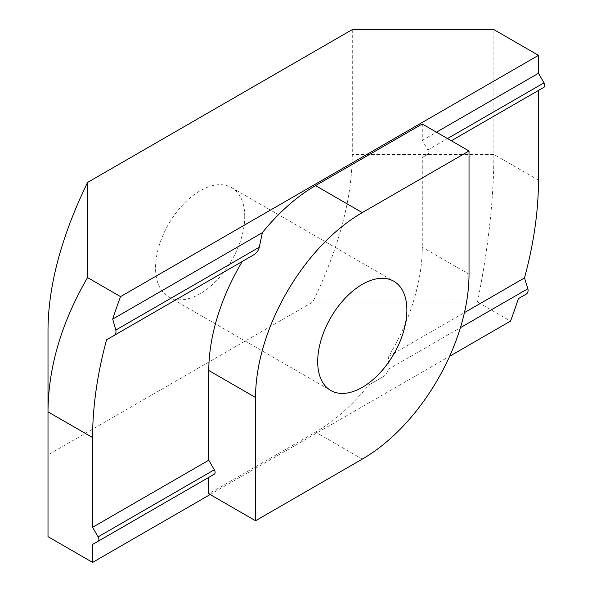 <?xml version="1.0" encoding="UTF-8"?>
<svg xmlns="http://www.w3.org/2000/svg" width="592" height="592" viewBox="0 0 592 592"><rect width="100%" height="100%" fill="white"/><g stroke="black" fill="none" stroke-linecap="round" stroke-linejoin="round"><path stroke-width="0.44" stroke-dasharray="2.96 2.22" d="M244.733 216.509A63.055 36.408 120 0 0 231.672 187.642A63.055 36.408 120 0 0 183.083 204.536A63.055 36.408 120 0 0 155.555 267.998A63.055 36.408 120 0 0 168.616 296.858A63.055 36.408 120 0 0 217.205 279.964A63.055 36.408 120 0 0 244.733 216.509M422.274 123.987L422.274 140.371L427.794 149.931A3.818 2.205 60 0 1 427.794 154.349L422.274 157.531L422.274 247.241A150.953 87.157 -60 0 1 388.729 356.325L387.908 369.549C387.338 372.627 385.651 375.069 382.854 376.882L368.705 385.044A150.953 87.157 -60 0 1 315.536 432.123L208.791 493.75M422.274 140.371L436.459 132.179M427.794 154.349L422.274 157.531M538.476 90.45L543.996 87.261M388.729 356.325L464.439 312.613M382.854 376.882L368.705 385.044M518.355 298.649L526.303 294.054M210.145 494.535L449.639 356.266M48.004 536.655L48.004 330.092M352.284 29.6L352.284 154.416C352.04 198.89 338.861 248.107 312.746 302.053L48.004 454.908M312.746 302.053L477.507 302.053L510.519 321.116M477.507 302.053C488.326 248.107 493.787 198.89 493.883 154.416L493.883 29.6M469.027 274.237L422.274 247.241M362.282 459.118L315.536 432.123M427.794 149.931L447.5 138.558M387.908 369.549L460.421 327.679M538.476 180.16L493.883 154.416L352.284 154.416M231.672 187.642L393.813 281.252M168.616 296.858L330.758 390.468"/><path stroke-width="0.89" d="M317.697 361.608A63.055 36.408 -60 0 1 345.217 298.146A63.055 36.408 -60 0 1 393.813 281.252A63.055 36.408 -60 0 1 406.874 310.119A63.055 36.408 -60 0 1 379.346 373.574A63.055 36.408 -60 0 1 330.758 390.468A63.055 36.408 -60 0 1 317.697 361.608M259.259 247.241L262.36 232.7A150.953 87.157 -60 0 1 315.536 185.614L422.274 123.987L469.027 150.982L469.027 274.237A150.953 87.157 120 0 1 362.282 459.118L255.544 520.745L208.791 493.75L208.791 477.374L214.311 474.185A3.818 2.205 -120 0 0 214.311 469.774L208.791 460.206L208.791 370.496A150.953 87.157 -60 0 1 242.335 261.42L254.197 254.567C256.906 252.725 258.593 250.275 259.259 247.241L115.803 330.062C116.313 332.445 115.788 334.221 114.226 335.383L254.197 254.567M469.027 150.982L362.282 212.609A150.953 87.157 120 0 0 255.544 397.491L208.791 370.496M255.544 520.745L255.544 397.491M87.542 277.574C61.427 322.692 48.248 367.447 48.004 411.84L48.004 330.092C48.248 285.61 61.427 236.4 87.542 182.447L87.542 277.574L120.553 296.629A315.284 182.033 120 0 0 112.709 319.095L262.36 232.7M112.709 319.095L115.803 330.062M464.439 312.613L524.497 277.937A315.284 182.033 120 0 0 538.476 180.16L538.476 90.45L451.326 140.763L543.996 87.261A3.818 2.205 -120 0 0 543.996 82.85L538.476 73.282L538.476 55.345L493.883 29.6L352.284 29.6L87.542 182.447M436.459 132.179L538.476 73.282M114.226 335.383L106.567 339.808A315.284 182.033 120 0 0 92.596 437.584L92.596 527.294L208.791 460.206M242.335 261.42L106.567 339.808M92.596 527.294L98.117 536.855L214.311 469.774M449.639 356.266L510.519 321.116A315.284 182.033 120 0 0 518.355 298.649L526.303 294.054C527.894 292.885 528.419 291.109 527.886 288.733L524.497 277.937M214.311 474.185L98.117 541.273A3.818 2.205 -120 0 0 98.117 536.855M98.117 541.273L92.596 544.455L92.596 562.4L210.145 494.535M208.791 477.374L92.596 544.455M92.596 437.584L48.004 411.84L48.004 536.655L92.596 562.4M538.476 55.345L120.553 296.629M362.282 212.609L315.536 185.614M447.5 138.558L543.996 82.85M460.421 327.679L527.886 288.733"/></g></svg>
